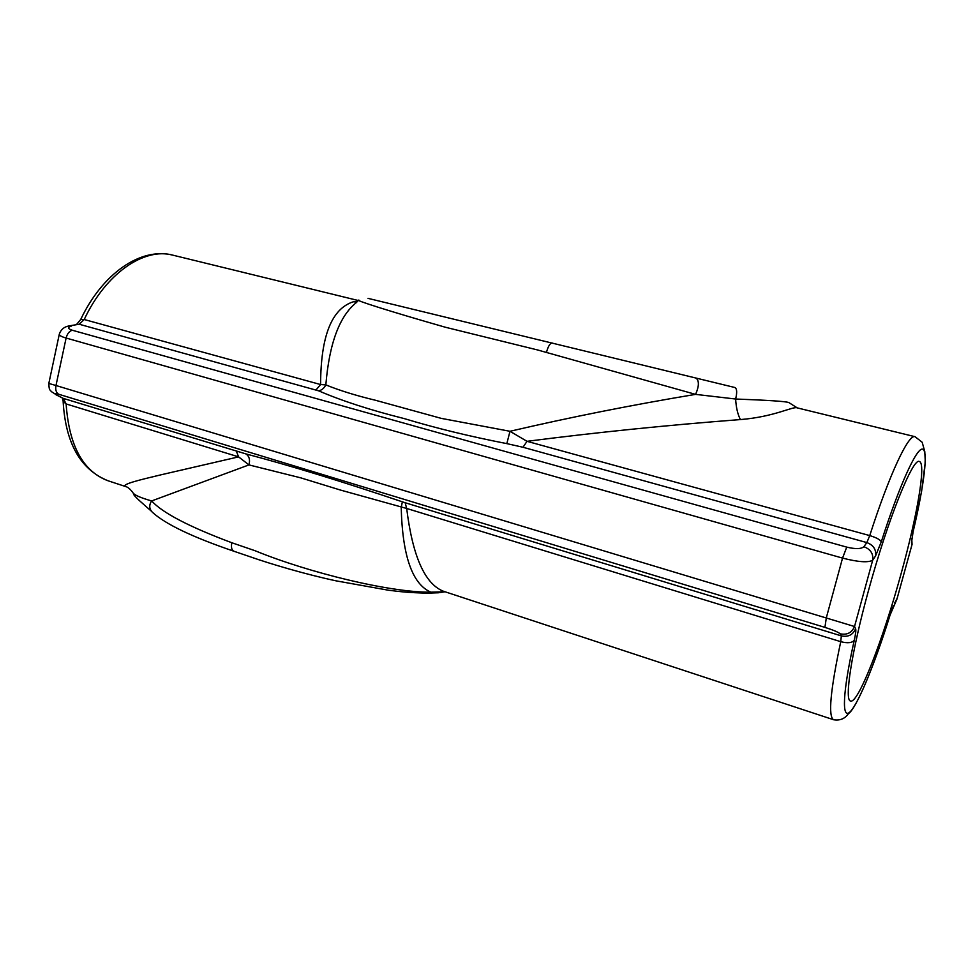 <?xml version="1.0" encoding="UTF-8"?>
<svg xmlns="http://www.w3.org/2000/svg" width="974" height="974" viewBox="0 0 974 974"><rect width="100%" height="100%" fill="white"/><g stroke="black" fill="none" stroke-linecap="round" stroke-linejoin="round"><path stroke-width="1.46" d="M868.394 590.901C887.764 519.592 913.149 456.952 919.407 461.542C926.371 463.052 917.058 516.366 901.096 573.723C883.235 639.017 858.094 704.251 850.546 701.024C844.19 700.501 851.483 652.13 868.394 590.901M356.265 302.646C339.402 316.221 329.261 343.627 325.84 384.888C339.573 390.489 356.058 395.602 375.294 400.217L441.259 418.37L509.986 431.287C569.717 417.347 631.59 405.038 695.582 394.373L537.538 349.946L445.362 327.24C389.673 311.339 353.112 299.663 358.956 300.126M80.781 319.326C102.197 273.998 140.378 246.836 172.909 255.176C144.469 247.189 105.996 272.988 84.214 319.521L320.604 384.547C320.738 336.176 331.684 308.588 353.44 301.757L357.689 301.307M506.833 443.62L509.986 431.287L527.007 441.319L869.745 535.59C889.579 473.754 908.657 433.71 915.024 436.693L797.353 407.911C793.213 405.89 775.048 416.775 740.423 419.575C667.677 425.127 596.538 432.383 527.007 441.319L523.001 447.261L506.833 443.62C469.626 436.376 435.415 428.036 404.222 418.589C370.424 410.115 341.898 400.862 318.632 390.83L79.198 324.232L68.643 325.998C64.041 326.899 60.948 329.589 59.341 334.045L59.341 334.045C58.988 335.324 61.24 336.651 66.11 338.039L55.981 385.509L854.527 626.513C851.848 632.771 847.051 635.206 840.124 633.794C838.444 632.211 833.379 630.068 824.917 627.378L58.598 394.214C53.911 392.887 53.326 393.179 56.845 395.091L63.322 398.403L245.789 453.872C289.132 465.268 341.326 481.253 402.384 501.829L405.16 502.742L406.682 508.465C412.586 556.142 424.774 583.718 443.219 591.169L833.634 719.749C827.973 716.657 830.347 690.627 840.745 641.671L406.682 508.465L340.413 490.044L300.735 477.844L248.954 464.902L151.664 500.94C162.439 512.86 189.163 526.788 231.836 542.749L255.054 550.724C308.575 572.712 390.282 592.594 430.885 592.192C412.294 584.144 402.408 555.862 401.203 507.332L402.384 501.829M125.354 486.464C121.519 484.297 139.927 479.829 160.369 474.959L238.581 456.867L66.122 403.942C69.069 445.812 83.046 471.428 108.041 480.766L125.354 486.464C127.862 486.951 130.565 489.289 133.462 493.477C135.922 495.717 141.997 498.201 151.664 500.94C148.912 505.007 149.144 508.769 152.321 512.214C165.324 524.134 192.523 537.149 233.918 551.247L249.819 556.653C270.869 564.08 305.361 574.258 336.006 580.833L388.273 590.195C400.923 591.766 408.581 592.728 428.073 593.166L430.885 592.192L445.081 591.778M368.038 298.361L734.956 387.53C736.989 388.76 737.208 392.595 735.626 399.023L695.582 394.373C699.125 386.276 699.283 380.834 696.069 378.034M797.243 407.887L788.794 402.53C785.482 401.373 767.756 400.204 735.626 399.023C736.137 407.619 737.732 414.474 740.423 419.575M356.825 302.123L353.44 301.757M316.063 389.892L320.604 384.547L325.84 384.888C324.086 388.285 321.688 390.27 318.632 390.83M437.57 592.837L444.278 591.51M245.789 453.872C249.222 456.039 250.269 459.716 248.954 464.902L238.581 456.867L236.39 451.23M59.231 334.532L48.822 383.452L55.981 385.509C55.262 389.758 56.139 392.656 58.598 394.214M911.895 545.038L911.676 539.036M894.96 602.577L897.212 598.133M863.901 546.718L866.836 542.579C873.447 545.087 876.356 549.531 875.553 555.947L872.692 560.208C868.26 562.802 858.216 562.095 842.547 558.102L66.11 338.039C67.206 333.802 69.251 331.209 72.271 330.235L846.747 547.12C855.428 549.202 861.138 549.068 863.901 546.718C870.561 549.251 873.495 553.743 872.692 560.208L854.527 626.513L855.61 628.668C852.968 634.878 848.208 637.276 841.341 635.888L840.124 633.794M48.822 383.452L48.822 383.452C49.236 391.889 49.93 388.906 51.257 391.536L56.845 395.091M894.753 602.857L896.944 599.059L911.956 544.77L896.969 599.022L890.09 615.02C875.09 662.722 858.91 702.802 850.241 711.677C841.597 720.602 842.364 693.196 854.271 640.283C855.683 633.904 856.134 630.032 855.61 628.668M427.355 593.178L438.629 592.752L444.948 591.802L443.219 591.169M833.732 719.786L833.634 719.749C840.002 720.784 844.969 718.715 848.537 713.528C855.817 709.267 873.995 666.849 890.09 615.032L889.98 615.385M875.553 555.947L881.263 541.897C880.35 539.742 876.503 537.648 869.745 535.59L866.836 542.579L523.001 447.261M71.601 325.998C67.389 327.252 67.608 328.664 72.271 330.235M824.917 627.378L826.342 617.723L842.547 558.102L846.747 547.12M405.16 502.742L841.341 635.888L840.745 641.671C847.538 643.424 852.055 642.95 854.271 640.283M911.481 542.348L913.137 531.646L911.579 541.994L912.054 544.417L911.749 538.549M913.125 531.67C924.022 485.649 928.526 450.451 922.548 449.124C916.631 447.626 899.489 484.942 881.263 541.897M69.337 325.84L79.198 324.232L84.214 319.521L80.672 319.545L76.849 324.099M915.024 436.693L922.171 442.245L924.776 451.583L925.3 461.944L921.623 491.152L913.308 530.94M62.275 397.964L63.152 401.41L66.122 403.942L63.322 398.403L56.029 394.774M893.475 605.56L890.09 615.032M546.426 352.478C548.119 346.294 550.054 343.128 552.209 342.982M231.836 542.749C230.948 547.278 231.642 550.103 233.918 551.247M172.909 255.176L358.481 300.564M63.164 401.848C65.611 443.377 80.574 469.687 108.041 480.766M151.372 511.18C145.37 505.883 132.708 495.169 133.767 494.098"/></g></svg>
